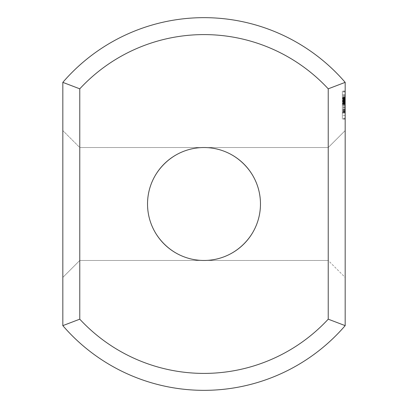 <?xml version="1.0" encoding="UTF-8"?>
<svg xmlns="http://www.w3.org/2000/svg" width="408" height="408" viewBox="0 0 408 408"><rect width="100%" height="100%" fill="white"/><g stroke="black" fill="none" stroke-linecap="round" stroke-linejoin="round"><path stroke-width="0.31" stroke-dasharray="2.04 1.53" d="M345.173 82.365L328.231 88.827L328.231 319.173L345.173 325.635L345.173 82.365A186.349 186.349 0 0 0 62.827 82.365L79.769 88.827L79.769 319.173A169.407 169.407 0 0 0 328.231 319.173M328.231 88.827A169.407 169.407 0 0 0 79.769 88.827M345.173 204L345.173 277.409L345.173 204M345.173 103.321L345.173 112.822L345.173 97.334L345.173 112.822L345.173 97.339L345.173 112.822L345.173 97.339L345.173 112.822L345.173 103.321L342.348 103.321L342.348 112.404L345.173 112.404M345.173 100.812L345.173 99.955L345.173 100.812L345.173 99.955L345.173 100.812L342.348 100.812L342.348 99.955L342.348 100.812L342.348 99.955L342.348 100.812L345.173 100.812M345.173 94.967L345.173 95.798L345.173 94.967L342.348 94.967L342.348 95.798L342.348 94.967L345.173 94.967M345.173 110.685L342.348 110.685L342.348 100.383L342.348 100.842L345.173 100.842L342.348 100.842L342.348 100.215L345.173 100.205L345.173 97.864L345.173 111.965L345.173 97.339L345.173 112.822L345.173 97.334L345.173 112.822L345.173 97.782L345.173 100.225L342.348 100.225L342.348 104.509L342.348 95.798L342.348 112.404M345.173 118.177L345.173 115.372L345.173 119.095L345.173 118.177L342.348 118.177L342.348 91.081L342.348 119.095L342.348 118.177L345.173 118.177M345.173 113.011L345.173 115.372L345.173 111.206L345.173 113.011L342.348 113.011L345.173 113.011M345.173 110.073L345.173 107.615L345.173 110.073L342.348 110.073L345.173 110.073M345.173 105.086L345.173 112.006L345.173 102.561L345.173 105.091L342.348 105.086L342.348 98.17L342.348 107.778L342.348 105.086L345.173 105.086L342.348 105.091L345.173 105.086L345.173 102.393L342.348 102.393L345.173 102.393L345.173 100.195L342.348 100.195L345.173 100.195L345.173 98.716L342.348 98.716L345.173 98.716L345.173 98.17L342.348 98.17L345.173 98.17L342.348 98.17L345.173 98.17L342.348 98.17L345.173 98.17L342.348 98.185L345.173 98.17L342.348 98.185L345.173 98.17L345.173 105.086L342.348 105.086M345.173 100.103L345.173 102.561L345.173 98.971L345.173 100.103L342.348 100.103L345.173 100.103M345.173 97.165L345.173 94.804L345.173 97.165L342.348 97.165L345.173 97.165M345.173 91.999L345.173 94.804L345.173 91.31L345.173 91.999L342.348 91.999L345.173 91.999M345.173 91.081L342.348 91.081M62.827 277.409L79.769 260.467L62.827 277.409L79.769 260.467L328.231 260.467L79.769 260.467L79.769 147.533L79.769 260.467L79.769 147.533L79.769 260.467L79.769 147.533L62.827 130.591L79.769 147.533L79.769 260.467L62.827 277.409L62.827 130.591L62.827 277.409L62.827 130.591L62.827 277.409L62.827 130.591L62.827 277.409L62.827 130.591L62.827 277.409L62.827 130.591L62.827 277.409L79.769 260.467L79.769 147.533L79.769 260.467L79.769 147.533L79.769 260.467L204 260.467A56.467 56.467 0 0 0 252.904 175.766A56.467 56.467 0 0 0 155.096 175.766A56.467 56.467 0 0 0 204 260.467C173.818 261.1 146.9 234.182 147.533 204C146.9 173.818 173.818 146.9 204 147.533C234.182 146.9 261.1 173.818 260.467 204C261.1 234.182 234.182 261.1 204 260.467C234.182 261.1 261.1 234.182 260.467 204C261.1 173.818 234.182 146.9 204 147.533C234.182 146.9 261.1 173.818 260.467 204C261.1 173.818 234.182 146.9 204 147.533C234.182 146.9 261.1 173.818 260.467 204C261.1 173.818 234.182 146.9 204 147.533C234.182 146.9 261.1 173.818 260.467 204C261.1 173.818 234.182 146.9 204 147.533C234.182 146.9 261.1 173.818 260.467 204C261.1 234.182 234.182 261.1 204 260.467C234.182 261.1 261.1 234.182 260.467 204C261.1 173.818 234.182 146.9 204 147.533C173.818 146.9 146.9 173.818 147.533 204C146.9 173.818 173.818 146.9 204 147.533C173.818 146.9 146.9 173.818 147.533 204C146.9 234.182 173.818 261.1 204 260.467C234.182 261.1 261.1 234.182 260.467 204C261.1 234.182 234.182 261.1 204 260.467C234.182 261.1 261.1 234.182 260.467 204C261.1 234.182 234.182 261.1 204 260.467C234.182 261.1 261.1 234.182 260.467 204C261.1 234.182 234.182 261.1 204 260.467C173.818 261.1 146.9 234.182 147.533 204C146.9 234.182 173.818 261.1 204 260.467C173.818 261.1 146.9 234.182 147.533 204C146.9 234.182 173.818 261.1 204 260.467C173.818 261.1 146.9 234.182 147.533 204C146.9 234.182 173.818 261.1 204 260.467C173.818 261.1 146.9 234.182 147.533 204C146.9 234.182 173.818 261.1 204 260.467L328.231 260.467L328.231 147.533L328.231 260.467L328.231 147.533L328.231 260.467L328.231 147.533L328.231 260.467L328.231 147.533L328.231 260.467L328.231 147.533L328.231 260.467L345.173 277.409M62.827 82.365L62.827 325.635L79.769 319.173M62.827 325.635A186.349 186.349 0 0 0 345.173 325.635M345.173 130.591L328.231 147.533L345.173 130.591L328.231 147.533L345.173 130.591L328.231 147.533L204 147.533C173.818 146.9 146.9 173.818 147.533 204C146.9 173.818 173.818 146.9 204 147.533C173.818 146.9 146.9 173.818 147.533 204C146.9 173.818 173.818 146.9 204 147.533C173.818 146.9 146.9 173.818 147.533 204C146.9 173.818 173.818 146.9 204 147.533L328.231 147.533L79.769 147.533L62.827 130.591M345.173 101.021L342.348 101.021M345.173 101.051L342.348 101.051L345.173 101.062M345.173 104.509L342.348 104.509L345.173 104.509M345.173 101.087L342.348 101.087M345.173 97.129L342.348 97.129L345.173 97.129M345.173 99.955L342.348 99.955L345.173 99.955M345.173 104.366L342.348 104.366L345.173 104.366M345.173 101.281L345.173 103.52L342.348 103.535L342.348 101.281L342.348 103.821L342.348 97.925L342.348 103.719L342.348 97.925L342.348 103.719L342.348 97.925L342.348 103.719L345.173 103.535L342.348 103.535L345.173 103.535L342.348 103.535L345.173 103.535L345.173 101.505L342.348 101.521L345.173 101.281L342.348 101.281M345.173 97.272L342.348 97.272L345.173 97.272M345.173 100.689L342.348 100.689L345.173 100.689M345.173 101.48L342.348 101.48L345.173 101.48M345.173 103.821L345.173 103.535L342.348 103.698L345.173 103.535L345.173 103.821L342.348 103.821M345.173 102.903L342.348 102.903L345.173 102.903M345.173 104.014L342.348 104.004M345.173 97.946L342.348 97.946L345.173 97.946M345.173 98.879L342.348 98.879L345.173 98.879M345.173 97.701L342.348 97.701L345.173 97.701M345.173 98.573L342.348 98.573M345.173 103.622L342.348 103.622M345.173 99.914L342.348 99.914L345.173 99.914M345.173 105.947L342.348 105.947L345.173 105.947M345.173 105.111L342.348 105.111L345.173 105.111M345.173 100.011L342.348 100.011L345.173 100.011M345.173 96.66L342.348 96.66L345.173 96.66M345.173 97.339L342.348 97.339M345.173 95.798L342.348 95.798L345.173 95.798M345.173 97.925L345.173 103.719L345.173 100.817L345.173 101.638L342.348 101.653L342.348 103.556L342.348 100.73L342.348 101.638L345.173 101.638L345.173 103.556L342.348 103.556L345.173 103.556L345.173 100.73L342.348 100.73L345.173 100.832L345.173 97.925L342.348 97.925L345.173 97.925L345.173 103.535L345.173 97.925L345.173 103.535L345.173 97.925L342.348 97.925M345.173 104.091L342.348 104.091M345.173 102.928L342.348 102.928M345.173 104.05L342.348 104.05M345.173 103.953L342.348 103.953M345.173 99.776L342.348 99.776L345.173 99.782M345.173 98.782L342.348 98.782L345.173 98.782M345.173 97.782L342.348 97.782L345.173 97.782M345.173 112.379L342.348 112.379L342.348 112.812L345.173 112.812L342.348 112.822L345.173 112.822L342.348 112.822L345.173 112.822L342.348 112.822L342.348 110.685M345.173 111.965L342.348 111.965L342.348 111.103L342.348 111.965L345.173 111.965M345.173 99.032L342.348 99.032L342.348 104.254L342.348 99.032L345.173 99.032L342.348 99.032L345.173 99.032L342.348 99.032L345.173 99.032L342.348 99.032L345.173 99.032L345.173 104.254L342.348 104.254L345.173 104.254L345.173 101.73L342.348 101.73L345.173 101.73L345.173 104.254L342.348 104.254L345.173 104.254L345.173 99.032M345.173 104.224L342.348 104.213L345.173 104.224M345.173 111.103L342.348 111.103L345.173 111.103M345.173 111.925L342.348 111.925L345.173 111.925M345.173 98.231L342.348 98.216M345.173 105.932L342.348 105.932M342.348 112.379L342.348 103.321M345.173 108.798L342.348 108.798M345.173 101.23L342.348 101.23M345.173 100.776L342.348 100.776M345.173 101.194L342.348 101.194M345.173 108.834L342.348 108.834M345.173 112.822L342.348 112.822M345.173 106.182L342.348 106.182M345.173 102.745L342.348 102.745M345.173 100.383L342.348 100.383L345.173 100.399M345.173 100.633L342.348 100.633M345.173 100.322L342.348 100.307M345.173 99.144L342.348 99.144M345.173 99.394L342.348 99.394M345.173 103.948L342.348 103.938M345.173 107.396L342.348 107.396M345.173 109.732L342.348 109.732M345.173 111.088L342.348 111.088L345.173 111.088M345.173 109.487L342.348 109.487M345.173 109.803L342.348 109.803M345.173 110.971L342.348 110.971M345.173 115.372L342.348 115.372L345.173 115.372M345.173 111.206L342.348 111.206L345.173 111.206M345.173 107.615L342.348 107.615L345.173 107.615M345.173 102.561L342.348 102.561L345.173 102.566M345.173 98.971L342.348 98.971L345.173 98.971M345.173 94.804L342.348 94.804L345.173 94.804M345.173 91.31L342.348 91.31L345.173 91.31M345.173 118.876L342.348 118.876M345.173 119.095L342.348 119.095M345.173 118.856L342.348 118.856M342.348 112.006L342.348 107.778L342.348 112.006L345.173 112.006M345.173 97.864L342.348 97.864M345.173 103.719L342.348 103.719M345.173 111.461L342.348 111.461L345.173 111.461M345.173 109.982L342.348 109.982L345.173 109.982M345.173 107.778L342.348 107.778L345.173 107.778M345.173 99.261L342.348 99.261M345.173 101.776L342.348 101.776M345.173 102.714L342.348 102.714L345.173 102.709M345.173 103.979L342.348 103.979M345.173 102.653L342.348 102.653M345.173 101.75L342.348 101.75M345.173 99.241L342.348 99.241M345.173 97.726L342.348 97.726M345.173 97.736L342.348 97.736M345.173 103.596L342.348 103.596L345.173 103.607M345.173 100.827L342.348 100.832M345.173 98.037L342.348 98.037M345.173 98.022L342.348 98.022M345.173 100.485L342.348 100.485L345.173 100.485M345.173 99.292L342.348 99.292L345.173 99.292M345.173 101.118L342.348 101.118L345.173 101.118M345.173 101.317L342.348 101.317L345.173 101.317M345.173 101.867L342.348 101.867L345.173 101.867M345.173 103.382L342.348 103.382L345.173 103.382M345.173 103.474L342.348 103.489M345.173 102.474L342.348 102.474L345.173 102.474M345.173 101.209L342.348 101.209L345.173 101.209M345.173 100.521L342.348 100.521L345.173 100.521M345.173 100.363L342.348 100.363L345.173 100.363M345.173 99.858L342.348 99.858L345.173 99.858M345.173 99.159L342.348 99.159L345.173 99.159M345.173 98.277L342.348 98.277M345.173 98.19L342.348 98.19L345.173 98.19M345.173 97.303L342.348 97.303L345.173 97.303M345.173 98.471L342.348 98.471L345.173 98.471M345.173 103.249L342.348 103.249M345.173 102.224L342.348 102.224M345.173 103.923L342.348 103.923M345.173 104.259L342.348 104.259M345.173 100.098L342.348 100.098M345.173 100.648L342.348 100.648M345.173 101.347L342.348 101.347M345.173 100.205L342.348 100.205L345.173 100.215M345.173 99.185L342.348 99.185M345.173 99.878L342.348 99.878M345.173 99.323L342.348 99.323M345.173 100.592L342.348 100.592M345.173 103.52L342.348 103.52L345.173 103.535M345.173 101.929L342.348 101.929M345.173 101.505L342.348 101.505M345.173 101.73L342.348 101.73M345.173 102.173L342.348 102.173M345.173 102.765L342.348 102.765M345.173 98.67L342.348 98.67M345.173 99.572L342.348 99.572L345.173 99.578M345.173 98.109L342.348 98.109M345.173 98.119L342.348 98.119M345.173 98.685L342.348 98.685M345.173 102.056L342.348 102.056M345.173 102.974L342.348 102.974M345.173 102.984L342.348 102.984M345.173 102.082L342.348 102.082M345.173 102.204L342.348 102.204M345.173 102.836L342.348 102.836M345.173 101.159L342.348 101.159M345.173 103.28L342.348 103.28M328.231 147.533L79.769 147.533L328.231 147.533"/><path stroke-width="0.61" d="M345.173 82.365A186.349 186.349 0 0 0 62.827 82.365L62.827 325.635A186.349 186.349 0 0 0 345.173 325.635L345.173 82.365L328.231 88.827L328.231 319.173A169.407 169.407 0 0 1 79.769 319.173L79.769 88.827A169.407 169.407 0 0 1 328.231 88.827M345.173 325.635L328.231 319.173M62.827 82.365L79.769 88.827M62.827 325.635L79.769 319.173M204 147.533A56.467 56.467 0 0 1 252.904 232.234A56.467 56.467 0 0 1 155.096 232.234A56.467 56.467 0 0 1 204 147.533"/></g></svg>
